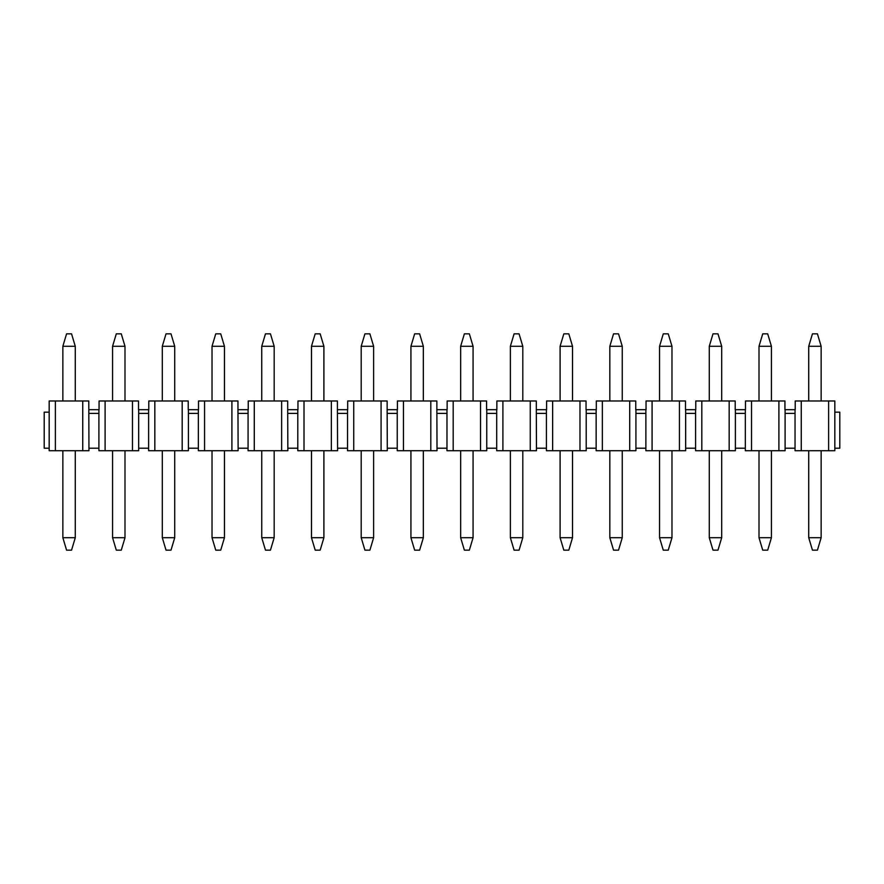 <?xml version="1.0" encoding="UTF-8"?>
<svg xmlns="http://www.w3.org/2000/svg" width="884" height="884" viewBox="0 0 884 884"><rect width="100%" height="100%" fill="white"/><g stroke="black" fill="none" stroke-linecap="round" stroke-linejoin="round"><path stroke-width="1.33" d="M55.383 450.707L55.383 400.982L88.787 400.982L88.953 450.707L49.172 450.707L49.172 412.165L44.2 412.165L44.2 448.21L49.172 448.21M204.569 400.982L198.513 400.982L198.513 409.679L188.237 409.679L188.237 400.982L148.788 400.982L148.788 409.679L138.512 409.679L138.512 400.982L99.063 400.982L99.063 409.679L88.953 409.679M237.962 409.679L238.127 450.707L204.558 450.707L204.558 400.982L237.962 400.982L237.962 409.679M254.294 400.982L248.238 400.982L248.238 409.679L238.127 409.679M287.687 409.679L287.853 450.707L254.283 450.707L254.283 400.982L287.687 400.982L287.687 409.679M304.019 400.982L297.963 400.982L297.963 409.679L287.853 409.679M337.412 409.679L337.577 450.707L304.008 450.707L304.008 400.982L337.412 400.982L337.412 409.679M353.744 400.982L347.688 400.982L347.688 409.679L337.577 409.679M387.137 409.679L387.303 450.707L353.733 450.707L353.733 400.982L387.137 400.982L387.137 409.679M403.469 400.982L397.413 400.982L397.413 409.679L387.303 409.679M436.862 409.679L437.027 450.707L403.458 450.707L403.458 400.982L436.862 400.982L436.862 409.679M502.919 400.982L496.863 400.982L496.863 409.679L486.587 409.679L486.587 400.982L447.138 400.982L447.138 409.679L437.027 409.679M536.312 409.679L536.477 450.707L502.908 450.707L502.908 400.982L536.312 400.982L536.312 409.679M834.827 448.21L839.8 448.21L839.8 412.165L834.827 412.165L834.827 450.707L828.617 450.707L828.617 400.982L795.213 400.982L795.213 409.679L784.937 409.679L784.937 400.982L745.488 400.982L745.488 409.679L735.212 409.679L735.212 400.982L695.763 400.982L695.763 409.679L685.487 409.679L685.487 400.982L646.038 400.982L646.038 409.679L635.762 409.679L635.762 400.982L596.313 400.982L596.313 409.679L586.037 409.679L586.037 400.982L546.588 400.982L546.588 409.679L536.477 409.679M828.617 450.707L795.048 450.707L795.048 448.21L785.102 448.21L785.102 450.707L745.322 450.707L745.322 448.21L735.377 448.21L735.377 450.707L695.597 450.707L695.597 448.21L685.653 448.21L685.653 450.707L645.872 450.707L645.872 448.21L635.928 448.21L635.928 450.707L596.148 450.707L596.148 448.21L586.202 448.21L586.202 450.707L546.423 450.707L546.423 448.21L536.477 448.21M795.048 409.679L795.048 448.21M795.048 413.414L785.102 413.414L785.102 448.21M745.322 409.679L745.322 448.21M745.322 413.414L735.377 413.414L735.377 448.21M695.597 409.679L695.597 448.21M695.597 413.414L685.653 413.414L685.653 448.21M645.872 409.679L645.872 448.21M645.872 413.414L635.928 413.414L635.928 448.21M596.148 409.679L596.148 448.21M596.148 413.414L586.202 413.414L586.202 448.21M496.697 409.679L496.697 450.707L502.919 450.707M546.423 409.679L546.423 448.21M546.423 413.414L536.477 413.414M480.531 400.982L480.531 450.707L486.752 450.707L486.752 448.21L496.697 448.21M480.531 450.707L446.972 450.707L446.972 448.21L437.027 448.21M496.697 413.414L486.752 413.414L486.752 448.21M397.248 409.679L397.248 450.707L403.469 450.707M446.972 409.679L446.972 448.21M446.972 413.414L437.027 413.414M347.522 409.679L347.522 450.707L353.744 450.707M397.248 448.21L387.303 448.21M397.248 413.414L387.303 413.414M297.798 409.679L297.798 450.707L304.019 450.707M347.522 448.21L337.577 448.21M347.522 413.414L337.577 413.414M248.072 409.679L248.072 450.707L254.294 450.707M297.798 448.21L287.853 448.21M297.798 413.414L287.853 413.414M198.347 409.679L198.347 450.707L204.569 450.707M248.072 448.21L238.127 448.21M248.072 413.414L238.127 413.414M182.192 400.982L182.192 450.707L188.403 450.707L188.403 448.21L198.347 448.21M182.192 450.707L148.623 450.707L148.623 448.21L138.678 448.21L138.678 450.707L98.897 450.707L98.897 448.21L88.953 448.21M198.347 413.414L188.403 413.414L188.403 448.21M148.623 409.679L148.623 448.21M148.623 413.414L138.678 413.414L138.678 448.21M98.897 409.679L98.897 448.21M98.897 413.414L88.953 413.414M828.606 400.982L834.827 400.982L834.827 412.165M49.172 412.165L49.172 400.982L55.394 400.982M82.742 400.982L82.742 450.707M105.108 400.982L105.108 450.707M132.467 400.982L132.467 450.707M138.678 409.679L138.678 413.414M154.833 400.982L154.833 450.707M188.403 409.679L188.403 413.414M231.906 400.982L231.906 450.707M281.631 400.982L281.631 450.707M331.356 400.982L331.356 450.707M381.081 400.982L381.081 450.707M430.806 400.982L430.806 450.707M453.183 400.982L453.183 450.707M486.752 409.679L486.752 413.414M530.256 400.982L530.256 450.707M552.633 400.982L552.633 450.707M579.981 400.982L579.981 450.707M586.202 409.679L586.202 413.414M602.358 400.982L602.358 450.707M629.706 400.982L629.706 450.707M635.928 409.679L635.928 413.414M652.083 400.982L652.083 450.707M679.431 400.982L679.431 450.707M685.653 409.679L685.653 413.414M701.808 400.982L701.808 450.707M729.167 400.982L729.167 450.707M735.377 409.679L735.377 413.414M751.533 400.982L751.533 450.707M778.892 400.982L778.892 450.707M785.102 409.679L785.102 413.414M801.258 400.982L801.258 450.707M75.284 537.726L71.549 550.157L66.576 550.157L62.852 537.726M75.273 450.707L75.273 537.715L62.852 537.715L62.852 450.707M62.852 400.982L62.852 346.285L75.273 346.285L75.273 400.982M62.841 346.285L66.576 333.843L71.549 333.843L75.273 346.285M125.009 537.726L121.274 550.157L116.301 550.157L112.577 537.726M124.998 450.707L124.998 537.715L112.577 537.715L112.577 450.707M112.577 400.982L112.577 346.285L124.998 346.285L124.998 400.982M112.566 346.285L116.301 333.843L121.274 333.843L124.998 346.285M174.734 537.726L170.999 550.157L166.026 550.157L162.302 537.726M174.723 450.707L174.723 537.715L162.302 537.715L162.302 450.707M162.302 400.982L162.302 346.285L174.723 346.285L174.723 400.982M162.291 346.285L166.026 333.843L170.999 333.843L174.723 346.285M224.459 537.726L220.724 550.157L215.751 550.157L212.027 537.726M224.448 450.707L224.448 537.715L212.027 537.715L212.027 450.707M212.027 400.982L212.027 346.285L224.448 346.285L224.448 400.982M212.016 346.285L215.751 333.843L220.724 333.843L224.448 346.285M274.173 537.726L270.449 550.157L265.476 550.157L261.741 537.726M274.173 450.707L274.173 537.715L261.752 537.715L261.752 450.707M261.752 400.982L261.741 346.285L265.476 333.843L270.449 333.843L274.184 346.285M261.752 346.285L274.173 346.285L274.173 400.982M323.898 537.726L320.174 550.157L315.201 550.157L311.477 537.726M323.898 450.707L323.898 537.715L311.477 537.715L311.477 450.707M311.477 400.982L311.477 346.285L323.898 346.285L323.898 400.982M311.466 346.285L315.201 333.843L320.174 333.843L323.898 346.285M373.623 537.726L369.899 550.157L364.926 550.157L361.202 537.726M373.623 450.707L373.623 537.715L361.202 537.715L361.202 450.707M361.202 400.982L361.202 346.285L364.926 333.843L369.899 333.843L373.623 346.285L373.623 400.982M373.623 346.285L361.202 346.285M423.359 537.726L419.624 550.157L414.651 550.157L410.927 537.726M423.348 450.707L423.348 537.715L410.927 537.715L410.927 450.707M410.927 400.982L410.927 346.285L414.651 333.843L419.624 333.843L423.348 346.285L423.348 400.982M423.348 346.285L410.927 346.285M473.073 537.726L469.349 550.157L464.376 550.157L460.652 537.726M473.073 450.707L473.073 537.715L460.652 537.715L460.652 450.707M460.652 400.982L460.652 346.285L464.376 333.843L469.349 333.843L473.073 346.285L473.073 400.982M473.073 346.285L460.652 346.285M522.798 537.726L519.074 550.157L514.101 550.157L510.377 537.726M522.798 450.707L522.798 537.715L510.377 537.715L510.377 450.707M510.377 400.982L510.377 346.285L514.101 333.843L519.074 333.843L522.798 346.285L522.798 400.982M522.798 346.285L510.377 346.285M572.523 537.726L568.799 550.157L563.826 550.157L560.102 537.726M572.523 450.707L572.523 537.715L560.102 537.715L560.102 450.707M560.102 400.982L560.102 346.285L572.523 346.285L572.523 400.982M560.091 346.285L563.826 333.843L568.799 333.843L572.523 346.285M622.248 537.726L618.524 550.157L613.551 550.157L609.827 537.726M622.248 450.707L622.248 537.715L609.827 537.715L609.827 450.707M609.827 400.982L609.827 346.285L613.551 333.843L618.524 333.843L622.248 346.285L622.248 400.982M622.248 346.285L609.827 346.285M671.973 537.726L668.249 550.157L663.276 550.157L659.552 537.726M671.973 450.707L671.973 537.715L659.552 537.715L659.552 450.707M659.552 400.982L659.552 346.285L663.276 333.843L668.249 333.843L671.973 346.285L671.973 400.982M671.973 346.285L659.552 346.285M721.698 537.726L717.974 550.157L713.001 550.157L709.277 537.726M721.698 450.707L721.698 537.715L709.277 537.715L709.277 450.707M709.277 400.982L709.277 346.285L713.001 333.843L717.974 333.843L721.698 346.285L721.698 400.982M721.698 346.285L709.277 346.285M771.423 537.726L767.699 550.157L762.726 550.157L759.002 537.726M771.423 450.707L771.423 537.715L759.002 537.715L759.002 450.707M759.002 400.982L759.002 346.285L762.726 333.843L767.699 333.843L771.423 346.285L771.423 400.982M771.423 346.285L759.002 346.285M821.148 537.726L817.424 550.157L812.451 550.157L808.727 537.726M821.148 450.707L821.148 537.715L808.727 537.715L808.727 450.707M808.727 400.982L808.727 346.285L812.451 333.843L817.424 333.843L821.148 346.285L821.148 400.982M821.148 346.285L808.727 346.285"/></g></svg>
